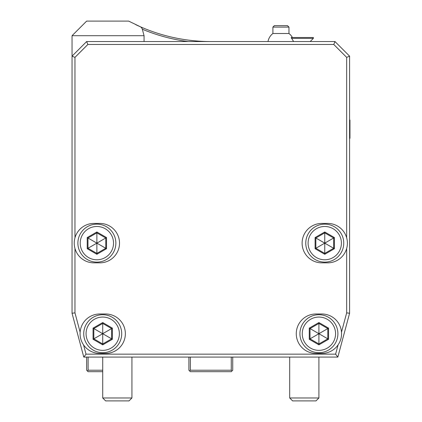 <?xml version="1.0" encoding="UTF-8"?>
<svg xmlns="http://www.w3.org/2000/svg" width="422" height="422" viewBox="0 0 422 422"><rect width="100%" height="100%" fill="white"/><g stroke="black" fill="none" stroke-linecap="round" stroke-linejoin="round"><path stroke-width="0.63" d="M83.783 357.075L337.843 357.075L349.59 313.256L349.59 56.158L334.978 41.551L86.647 41.551L72.041 56.158L72.041 313.256L83.783 357.075L86.025 354.153L335.601 354.153L338.096 344.864C340.686 341.023 341.815 336.793 341.493 332.172L346.668 312.871L346.668 248.452C347.644 244.908 347.644 241.363 346.668 237.818L346.668 57.371L333.77 44.474L87.86 44.474L74.963 57.371L74.963 237.818C73.987 241.363 73.987 244.908 74.963 248.452L74.963 312.871L80.133 332.172C79.811 336.793 80.945 341.023 83.535 344.864L86.025 354.153M144.066 41.551L144.066 35.706L72.041 35.706L72.041 56.158L74.963 57.371M349.59 313.256L346.668 312.871M337.843 357.075L335.601 354.153M341.467 335.564A19.718 19.718 0 0 0 321.833 313.984L315.988 313.984A19.718 19.718 0 0 0 296.27 333.707A19.718 19.718 0 0 0 315.988 353.425L321.833 353.425A19.718 19.718 0 0 0 339.763 341.91M339.895 341.62A19.718 19.718 0 0 0 341.435 335.88M93.953 223.417A19.718 19.718 0 0 0 74.963 248.452A19.718 19.718 0 0 0 93.953 262.859L99.798 262.859A19.718 19.718 0 0 0 119.516 243.135A19.718 19.718 0 0 0 99.798 223.417L93.953 223.417M346.668 237.818A19.718 19.718 0 0 0 327.678 223.417L321.833 223.417A19.718 19.718 0 0 0 302.115 243.135A19.718 19.718 0 0 0 321.833 262.859L327.678 262.859A19.718 19.718 0 0 0 346.668 237.818M81.863 341.91A19.718 19.718 0 0 0 99.798 353.425L105.637 353.425A19.718 19.718 0 0 0 125.36 333.707A19.718 19.718 0 0 0 105.637 313.984L99.798 313.984A19.718 19.718 0 0 0 80.164 335.564M96.875 262.125A18.99 18.99 0 0 1 77.885 243.135A18.99 18.99 0 0 1 96.875 224.145A18.99 18.99 0 0 1 115.865 243.135A18.99 18.99 0 0 1 96.875 262.125M96.875 259.788A16.653 16.653 0 0 0 113.529 243.135A16.653 16.653 0 0 0 96.875 226.482A16.653 16.653 0 0 0 80.222 243.135A16.653 16.653 0 0 0 96.875 259.788M96.875 231.989L87.217 237.56L87.217 248.711L96.875 254.287L106.529 248.711L106.529 237.56L96.875 231.989L96.875 232.865L87.976 238.003L87.976 248.273L96.875 253.411L105.769 248.273L105.769 238.003L96.875 232.865L87.976 238.003L96.802 243.093M106.529 237.56L96.949 243.093M106.529 248.711L96.949 243.177M96.875 254.287L96.875 253.411L105.769 248.273M87.217 248.711L96.802 243.177M87.217 237.56L87.976 238.003M96.875 232.865L96.875 243.051M96.875 253.411L96.875 243.22M72.041 313.256L74.963 312.871M80.196 335.88A19.718 19.718 0 0 0 81.736 341.62M102.72 352.697A18.99 18.99 0 0 1 83.73 333.707A18.99 18.99 0 0 1 102.72 314.717A18.99 18.99 0 0 1 121.71 333.707A18.99 18.99 0 0 1 102.72 352.697M102.72 350.355A16.653 16.653 0 0 0 119.368 333.707A16.653 16.653 0 0 0 102.72 317.054A16.653 16.653 0 0 0 86.067 333.707A16.653 16.653 0 0 0 102.72 350.355M102.72 322.556L93.062 328.131L93.062 339.277L102.72 344.853L112.373 339.277L112.373 328.131L102.72 322.556L102.72 323.431L93.821 328.569L93.821 338.84L102.72 343.977L111.614 338.84L111.614 328.569L102.72 323.431L93.821 328.569L102.646 333.665M112.373 328.131L111.614 328.569L102.72 323.431L102.72 333.623M112.373 339.277L102.789 333.749M102.72 344.853L102.72 333.791M93.062 339.277L102.646 333.749M93.062 328.131L93.821 328.569M111.614 328.569L102.789 333.665M86.647 41.551L87.86 44.474M334.978 41.551L333.77 44.474M349.59 56.158L346.668 57.371M324.755 262.125A18.99 18.99 0 0 1 305.765 243.135A18.99 18.99 0 0 1 324.755 224.145A18.99 18.99 0 0 1 343.745 243.135A18.99 18.99 0 0 1 324.755 262.125M324.755 259.788A16.653 16.653 0 0 0 341.409 243.135A16.653 16.653 0 0 0 324.755 226.482A16.653 16.653 0 0 0 308.102 243.135A16.653 16.653 0 0 0 324.755 259.788M324.755 231.989L315.097 237.56L315.097 248.711L324.755 254.287L334.409 248.711L334.409 237.56L324.755 231.989L324.755 232.865L315.856 238.003L315.856 248.273L324.755 253.411L333.649 248.273L333.649 238.003L324.755 232.865L315.856 238.003L324.682 243.093M334.409 237.56L333.649 238.003L324.755 232.865L324.755 243.051M334.409 248.711L324.829 243.177M324.755 254.287L324.755 253.411L333.649 248.273M315.097 248.711L315.856 248.273L324.755 253.411L324.755 243.22M315.097 237.56L315.856 238.003M333.649 238.003L324.829 243.093M315.856 248.273L324.682 243.177M318.911 352.697A18.99 18.99 0 0 1 299.921 333.707A18.99 18.99 0 0 1 318.911 314.717A18.99 18.99 0 0 1 337.901 333.707A18.99 18.99 0 0 1 318.911 352.697M318.911 350.355A16.653 16.653 0 0 0 335.564 333.707A16.653 16.653 0 0 0 318.911 317.054A16.653 16.653 0 0 0 302.257 333.707A16.653 16.653 0 0 0 318.911 350.355M318.911 322.556L309.257 328.131L309.257 339.277L318.911 344.853L328.569 339.277L328.569 328.131L318.911 322.556L318.911 323.431L310.017 328.569L310.017 338.84L318.911 343.977L327.81 338.84L327.81 328.569L318.911 323.431L310.017 328.569L318.837 333.665M328.569 328.131L327.81 328.569L318.911 323.431L318.911 333.623M328.569 339.277L318.985 333.749M318.911 344.853L318.911 333.791M309.257 339.277L310.017 338.84L318.911 343.977M309.257 328.131L310.017 328.569M327.81 328.569L318.985 333.665M310.017 338.84L318.837 333.749M144.066 35.706L142.14 28.522L140.795 26.961L128.647 21.1L86.647 21.1L72.041 35.706M210.815 41.551A175.294 175.294 0 0 1 135.742 24.661M188.117 41.551A176.755 176.755 0 0 1 142.325 29.208M102.72 371.687L88.108 371.687L86.647 370.226L86.647 357.075L85.244 357.075M121.71 357.075L121.995 357.075M127.734 357.075L129.053 357.075L127.734 357.075M190.364 357.075L190.364 370.226L189.631 370.954L188.903 370.226L188.903 357.075M232.728 357.075L232.728 370.226L231.994 370.954L231.267 370.226L231.267 357.075M189.631 370.954L190.364 371.687L231.267 371.687L231.994 370.954M190.364 370.226L231.267 370.226M88.108 357.075L88.108 370.226L102.72 370.226M87.38 370.954L88.108 370.226M131.933 397.978L129.011 400.9L105.637 400.9L102.72 397.978L131.933 397.978L131.933 357.075M318.911 397.978L315.988 400.9L292.62 400.9L289.698 397.978L318.911 397.978L318.911 357.075M349.59 119.769L349.959 120.138L349.959 138.252L349.59 138.627M291.438 38.376L313.361 38.376L313.361 37.5L291.185 37.5L293.559 41.498M292.894 40.359L292.678 40.027M292.409 37.5A13.145 13.145 0 0 0 288.964 33.507L272.897 33.507A13.145 13.145 0 0 0 267.996 41.551M288.964 27.092L272.897 27.092L274.358 25.631L287.503 25.631L288.964 27.092L288.964 33.507M102.72 397.978L102.72 357.075M289.698 397.978L289.698 357.075M310.186 41.551L313.361 38.376M272.897 33.507L272.897 27.092"/></g></svg>
